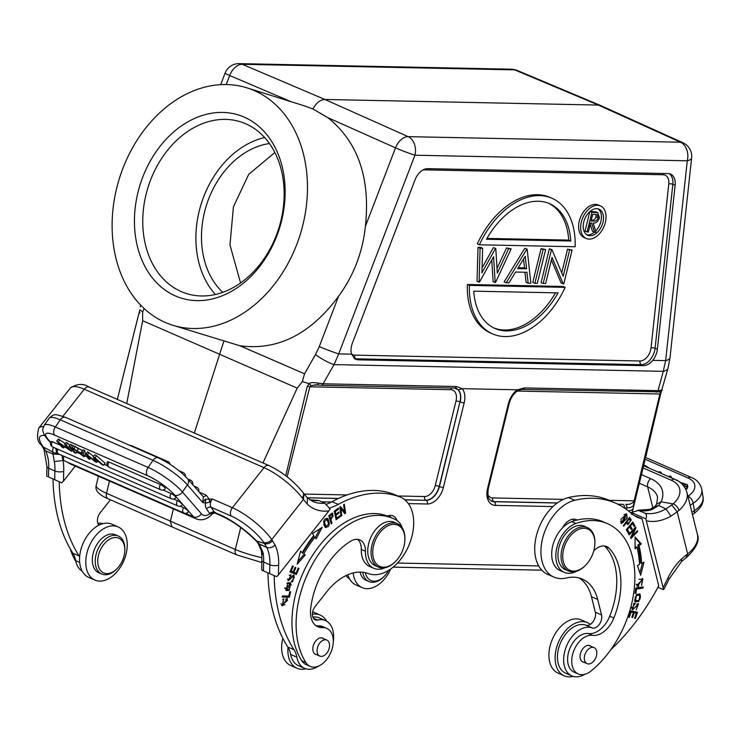 <?xml version="1.0" encoding="UTF-8"?>
<svg xmlns="http://www.w3.org/2000/svg" width="740" height="740" viewBox="0 0 740 740"><rect width="100%" height="100%" fill="white"/><g stroke="black" fill="none" stroke-linecap="round" stroke-linejoin="round"><path stroke-width="1.11" d="M70.198 548.793A87.052 56.268 113.6 0 0 75.859 561.494M576.59 571.243A26.649 17.224 -66.4 0 1 564.222 572.381A26.649 17.224 -66.4 0 1 556.554 562.206A26.649 17.224 -66.4 0 1 575.859 523.476A87.052 56.268 -66.4 0 1 607.457 523.643A87.052 56.268 -66.4 0 1 632.496 556.878A87.052 56.268 -66.4 0 1 590.899 671.078A20.729 13.394 -66.4 0 1 578.264 673.974A20.729 13.394 -66.4 0 1 572.307 666.055A20.729 13.394 -66.4 0 1 576.83 644.891A20.729 13.394 -66.4 0 1 592.546 635.327A23.689 15.309 113.6 0 0 613.867 617.983A67.507 43.642 113.6 0 0 619.056 567.33A67.507 43.642 113.6 0 0 609.224 548.331A17.769 11.489 113.6 0 0 606.698 546.546A17.769 11.489 113.6 0 0 593.739 551.032M590.881 646.242A8.88 5.744 113.6 0 0 589.974 645.687A8.88 5.744 113.6 0 0 582.704 648.888A8.88 5.744 113.6 0 0 580.317 658.582A8.88 5.744 113.6 0 0 582.87 661.976A8.88 5.744 113.6 0 0 583.888 662.254M585.322 565.554L584.841 566.035A23.689 15.309 -66.4 0 1 568.514 571.021L565.406 569.671A23.689 15.309 -66.4 0 1 558.589 560.624A23.689 15.309 -66.4 0 1 564.935 534.761A23.689 15.309 -66.4 0 1 584.35 526.242L587.449 527.601A23.689 15.309 -66.4 0 1 594.266 536.639A23.689 15.309 -66.4 0 1 594.904 542.966L594.886 543.641A22.505 14.55 113.6 0 0 594.276 537.638A22.505 14.55 113.6 0 0 574.407 531.94A22.505 14.55 113.6 0 0 563.344 561.706A22.505 14.55 113.6 0 0 585.322 565.554A22.505 14.55 113.6 0 0 594.886 543.641M578.264 673.974L574.12 672.16A20.729 13.394 -66.4 0 1 568.163 664.252A20.729 13.394 -66.4 0 1 572.686 643.079A20.729 13.394 -66.4 0 1 588.411 633.523A23.689 15.309 113.6 0 0 609.723 616.179A67.507 43.642 113.6 0 0 614.922 565.527A67.507 43.642 113.6 0 0 605.08 546.527A17.769 11.489 113.6 0 0 604.488 545.963M564.222 572.381L560.078 570.577A26.649 17.224 -66.4 0 1 552.419 560.402A26.649 17.224 -66.4 0 1 571.715 521.672A87.052 56.268 -66.4 0 1 603.322 521.839L607.457 523.643M568.514 571.021A23.689 15.309 -66.4 0 1 561.697 561.975A23.689 15.309 -66.4 0 1 568.043 536.121A23.689 15.309 -66.4 0 1 587.449 527.601M388.593 570.401A18.953 12.247 -66.4 0 1 384.014 576.506A18.953 12.247 -66.4 0 1 365.366 572.686M384.014 576.506L383.292 577.219A20.729 13.394 -66.4 0 1 369.001 581.585A20.729 13.394 -66.4 0 1 362.748 572.242M360.065 572.094A20.729 13.394 113.6 0 0 366.096 580.327L369.001 581.585M594.451 660.21A8.732 5.643 113.6 0 0 594.063 647.63A8.732 5.643 113.6 0 0 586.691 651.071A8.732 5.643 113.6 0 0 587.079 663.641A8.732 5.643 113.6 0 0 594.451 660.21M390.785 568.949A29.017 18.759 -66.4 0 1 379.454 583.916A29.017 18.759 -66.4 0 1 362.165 587.653A29.017 18.759 -66.4 0 1 353.193 572.945M362.165 587.653L355.949 584.942A29.017 18.759 -66.4 0 1 347.846 574.74M590.335 624.384A29.017 18.759 113.6 0 0 587.468 622.627A29.017 18.759 113.6 0 0 570.179 626.364A29.017 18.759 113.6 0 0 555.379 653.651A29.017 18.759 113.6 0 0 564.259 675.824A29.017 18.759 113.6 0 0 573.149 676.369M587.468 622.627L581.261 619.916A29.017 18.759 113.6 0 0 563.963 623.654A29.017 18.759 113.6 0 0 549.173 650.941A29.017 18.759 113.6 0 0 558.053 673.113L564.259 675.824M357.624 539.331A17.769 11.489 -66.4 0 1 361.277 549.459A26.649 17.224 113.6 0 0 369.667 566.498L373.811 568.302A26.649 17.224 113.6 0 0 384.994 567.746M402.32 528.027A26.649 17.224 113.6 0 0 395.993 519.887A87.052 56.268 113.6 0 0 393.144 518.49L389 516.677A87.052 56.268 113.6 0 0 319.486 545.62A87.052 56.268 113.6 0 0 301.864 660.913A20.729 13.394 113.6 0 0 306.036 664.566L310.171 666.37A20.729 13.394 113.6 0 0 326.729 659.479A20.729 13.394 113.6 0 0 326.747 628.38A20.729 13.394 113.6 0 0 322.621 627.649A23.689 15.309 -66.4 0 1 317.913 626.817A23.689 15.309 -66.4 0 1 310.652 608.789A67.507 43.642 -66.4 0 1 331.418 558.839A67.507 43.642 -66.4 0 1 350.723 541.162A17.769 11.489 -66.4 0 1 359.834 539.913A17.769 11.489 -66.4 0 1 365.421 551.272A26.649 17.224 113.6 0 0 373.811 568.302M326.747 628.38L322.612 626.567A20.729 13.394 113.6 0 0 318.487 625.837A23.689 15.309 -66.4 0 1 315.943 625.67M393.144 518.49A87.052 56.268 113.6 0 0 323.63 547.424A87.052 56.268 113.6 0 0 305.999 662.716A20.729 13.394 113.6 0 0 310.171 666.37M316.627 654.697A8.88 5.744 -66.4 0 1 315.619 654.41A8.88 5.744 -66.4 0 1 315.629 641.081A8.88 5.744 -66.4 0 1 322.723 638.13A8.88 5.744 -66.4 0 1 323.621 638.685M319.856 656.102A8.732 5.643 113.6 0 0 328.495 650.303A8.732 5.643 113.6 0 0 326.803 640.072A8.732 5.643 113.6 0 0 326.766 640.054A8.732 5.643 113.6 0 0 318.117 645.844A8.732 5.643 113.6 0 0 319.819 656.084A8.732 5.643 113.6 0 0 319.856 656.102M113.942 571.252A18.953 12.247 -66.4 0 1 97.995 564.5A18.953 12.247 -66.4 0 1 108.595 539.885A18.953 12.247 -66.4 0 1 124.81 550.495A18.953 12.247 -66.4 0 1 116.754 568.949A18.953 12.247 -66.4 0 1 113.942 571.252M116.754 568.949L116.032 569.661A20.729 13.394 -66.4 0 1 112.952 572.187A20.729 13.394 -66.4 0 1 101.741 574.027A20.729 13.394 -66.4 0 1 95.497 557.414A20.729 13.394 -66.4 0 1 107.106 537.869A20.729 13.394 -66.4 0 1 118.317 536.028A20.729 13.394 -66.4 0 1 124.838 549.478L124.81 550.495M118.317 536.028L115.412 534.77A20.729 13.394 113.6 0 0 104.201 536.611A20.729 13.394 113.6 0 0 92.602 556.147A20.729 13.394 113.6 0 0 98.836 572.76L101.741 574.027M326.664 621.202A29.017 18.759 113.6 0 0 325.822 619.833A29.017 18.759 113.6 0 0 320.207 615.07A29.017 18.759 113.6 0 0 312.363 614.283M287.999 647.306A29.017 18.759 113.6 0 0 291.394 663.484A29.017 18.759 113.6 0 0 296.999 668.257A29.017 18.759 113.6 0 0 305.888 668.812M320.207 615.07L314 612.359A29.017 18.759 113.6 0 0 312.641 611.86M282.846 638.324A29.017 18.759 113.6 0 0 285.178 660.774A29.017 18.759 113.6 0 0 290.792 665.547L296.999 668.257M94.905 580.086L88.689 577.376A29.017 18.759 -66.4 0 1 83.074 572.603A29.017 18.759 -66.4 0 1 85.646 538.322A29.017 18.759 -66.4 0 1 111.897 524.188L118.113 526.899A29.017 18.759 -66.4 0 1 123.728 531.672A29.017 18.759 -66.4 0 1 121.156 565.952A29.017 18.759 -66.4 0 1 94.905 580.086A29.017 18.759 -66.4 0 1 89.29 575.313A29.017 18.759 -66.4 0 1 91.862 541.033A29.017 18.759 -66.4 0 1 118.113 526.899M379.842 532.634A22.505 14.55 -66.4 0 1 402.162 528.85A22.505 14.55 -66.4 0 1 404.891 539.747A22.505 14.55 -66.4 0 1 397.787 558.922A22.505 14.55 -66.4 0 1 395.327 561.66A22.505 14.55 -66.4 0 1 375.467 562.705A22.505 14.55 -66.4 0 1 379.842 532.634M395.327 561.66L394.846 562.141A23.689 15.309 -66.4 0 1 378.51 567.127A23.689 15.309 -66.4 0 1 373.931 563.232A23.689 15.309 -66.4 0 1 378.538 531.579A23.689 15.309 -66.4 0 1 397.454 523.707A23.689 15.309 -66.4 0 1 402.042 527.601A23.689 15.309 -66.4 0 1 404.91 539.072L404.891 539.747M378.51 567.127L375.199 565.684A23.689 15.309 -66.4 0 1 375.226 530.136A23.689 15.309 -66.4 0 1 394.143 522.264L397.454 523.707M600.741 105.561L517.001 70.365A14.809 9.518 112.8 0 0 514.642 69.875A14.809 10.915 -88.8 0 0 514.078 69.662A14.809 10.915 -88.8 0 0 511.571 69.209L239.233 63.631A14.809 10.915 91.2 0 1 242.304 64.297A14.809 9.676 113.1 0 0 229.678 75.517L226.218 84.545M600.908 105.635L598.373 105.071L324.888 99.465L242.304 64.297L514.642 69.875L598.373 105.071L680.476 142.219A14.809 9.62 -65.7 0 1 683.029 142.792L600.926 105.644M173.401 508.916L170.348 521.349L171.976 526.862L108.151 498.779C98.781 494.875 94.803 490.407 96.209 485.375A35.529 6.975 13.8 0 0 106.495 493.266L235.32 549.469L240.713 527.5M274.882 152.523L248.732 174.316L233.424 206.839L229.974 244.986L240.565 282.948M222.777 292.318A82.908 63.104 107.4 0 1 208.615 199.06A82.908 63.104 107.4 0 1 269.471 143.542M264.652 137.547A90.012 68.515 -72.6 0 0 203.648 196.886A90.012 68.515 -72.6 0 0 215.396 294.483M276.409 235.135A90.012 68.515 107.4 0 1 186.508 293.558A90.012 68.515 107.4 0 1 150.507 180.218A90.012 68.515 107.4 0 1 240.407 121.795A90.012 68.515 107.4 0 1 276.409 235.135M142.7 177.258A95.932 73.02 -72.6 0 0 175.472 295.963A95.932 73.02 -72.6 0 0 276.88 235.792A95.932 73.02 -72.6 0 0 244.117 117.087A95.932 73.02 -72.6 0 0 142.7 177.258M165.297 322.464A124.357 94.655 107.4 0 1 121.073 173.354A124.357 94.655 107.4 0 1 247.031 87.875A124.357 94.655 107.4 0 1 254.282 90.585A124.357 94.655 107.4 0 1 298.507 239.695A124.357 94.655 107.4 0 1 172.559 325.184A124.357 94.655 107.4 0 1 165.297 322.464M305.666 106.273L312.983 109.011L327.82 117.642C358.031 141.895 370.555 178.127 365.403 226.329C362.656 252.238 353.702 275.558 338.568 296.278C310.291 334.406 277.343 350.889 239.732 345.71L172.559 325.184M312.983 109.011C316.174 102.906 320.143 99.733 324.888 99.465L408.138 136.641L680.476 142.219A14.809 10.915 -88.8 0 1 687.275 160.793L665.639 360.611L663.262 371.341A14.809 6.697 15.2 0 0 668.072 368.021L670.005 357.688A14.809 4.921 -173.8 0 1 665.639 360.611L652.782 360.343A14.809 9.574 113.6 0 0 656.907 351.87A14.809 9.574 113.6 0 0 657.379 349.197L675.139 185.204A14.809 9.574 113.6 0 0 670.19 173.956A14.809 9.574 113.6 0 0 668.127 173.585L427.646 168.655A14.809 9.574 113.6 0 0 415.02 179.876L352.453 342.944A14.809 9.574 113.6 0 0 351.611 345.617A14.809 9.574 113.6 0 0 351.546 354.173L355.135 359.122L357.947 359.816L643.245 365.662C646.64 365.634 649.822 363.858 652.782 360.343M239.732 345.71L304.547 373.793L315.49 354.562A14.809 2.59 29.6 0 0 334.036 364.598L338.698 353.905A14.809 0.786 -159 0 1 319.273 346.561L338.568 296.278M408.341 503.598L427.406 503.986A17.612 11.387 113.6 0 0 443.389 487.475L464.156 402.893A17.612 11.387 113.6 0 0 462.176 388.667L456.571 386.521A2.96 2.183 91.2 0 1 454.638 388.047L321.16 385.309A2.96 2.183 -88.8 0 0 323.112 383.792L318.811 383.237C313.371 382.275 310.162 382.432 309.19 383.718L302.346 381.562L304.547 373.793L239.991 345.765M318.811 383.237L317.09 384.948L310.939 385.494L309.19 383.718L307.267 386.308L309.829 386.807L450.864 389.703A11.683 7.557 -66.4 0 1 456.016 400.978L435.24 485.588A11.683 7.557 -66.4 0 1 424.621 496.54L397.759 495.985M321.16 385.309L317.09 384.948M310.939 385.494L309.829 386.807L287.157 476.819M285.714 475.709L307.267 386.308M302.346 381.562L297.203 388.13L262.959 462.944M462.176 388.667L517.279 389.795A17.612 11.387 113.6 0 0 508.371 403.781L487.577 488.409A17.612 11.387 113.6 0 0 495.365 505.383L552.974 506.567M628.306 510.813A35.529 6.975 13.8 0 0 633.144 508.621A35.529 6.975 13.8 0 0 633.153 508.574M624.32 508.029L627.381 507.991C634.791 507.002 632.663 505.466 634.929 500.693L634.152 500.832L659.886 393.985L660.644 393.55M660.57 393.874L634.929 500.693M519.258 390.119A2.96 2.183 91.2 0 0 518.86 391.09L659.886 393.985L661.523 390.933C662.624 389.656 662.466 389.425 661.061 390.248L659.201 391.867M645.733 457.006L660.7 393.736L668.072 368.021M660.08 392.653L659.47 391.886M661.061 390.248L658.027 390.655A2.96 2.183 91.2 0 1 656.093 392.172M517.14 391.146C516.501 391.044 523.069 388.796 522.616 389.444A2.96 2.183 -88.8 0 0 524.567 387.917L517.279 389.795M517.612 389.989L517.158 391.136M627.381 507.991L625.855 504.31C629.768 504.717 632.534 503.561 634.152 500.832L609.103 500.314M617.734 504.144L623.071 504.356A2.96 2.183 91.2 0 1 624.357 507.945M464.165 402.875A2.96 0.583 -166.2 0 1 460.206 401.977A14.661 9.472 113.6 0 0 458.338 389.915L461.695 388.842M458.338 389.915L454.619 388.047M492.674 333.925L490.602 333.019A74.028 47.85 -66.4 0 1 467.329 284.493L563.094 286.454L565.166 287.361L469.401 285.4A74.028 47.85 113.6 0 0 492.674 333.925A74.028 47.85 113.6 0 0 565.166 287.361M561.734 272.81L567.552 249.139L572.085 250.092L563.769 283.929L561.142 283.013L551.411 259.953M551.985 249.685L549.395 248.77L541.088 282.606L543.16 283.503L551.466 249.676L551.985 249.685L563.186 276.251L569.624 250.046L572.085 250.092M545.62 249.556L541.088 248.603L532.782 282.43L534.844 283.337L543.16 249.5L545.62 249.556L537.314 283.392L534.844 283.337M528.138 283.198L526.954 272.274L515.558 272.043L508.954 282.81L506.234 282.754L504.162 281.848L524.78 248.27L527.158 249.177L530.848 283.254L528.138 283.198L526.066 282.301L524.975 272.237M497.021 268.389L506.558 247.891L511.155 248.844L495.495 282.532L493.108 281.625L491.786 260.027M495.8 248.529L493.404 247.623L495.8 248.529L497.308 273.125L508.63 248.797L511.155 248.844M482.064 267.945L493.404 247.623M482.637 248.261L480.575 247.364L478.012 247.308L480.084 248.214L482.637 248.261L481.925 272.82L495.476 248.529M495.18 282.523L493.599 256.771L479.409 282.199L477.023 281.293L478.012 247.308M477.309 243.895A74.028 47.85 -66.4 0 1 549.802 197.33L551.874 198.228A74.028 47.85 113.6 0 0 479.372 244.792L477.309 243.895M586.246 238.483L584.174 237.577A17.769 11.489 -66.4 0 1 579.281 221.047A17.769 11.489 -66.4 0 1 598.383 205.008L600.455 205.914A17.769 11.489 113.6 0 0 581.353 221.954A17.769 11.489 113.6 0 0 586.246 238.483A17.769 11.489 113.6 0 0 605.348 222.444A17.769 11.489 113.6 0 0 600.455 205.914M467.329 284.493L469.401 285.4M558.062 292.883A68.099 44.021 -66.4 0 1 495.041 328.495A68.099 44.021 -66.4 0 1 473.739 291.153L558.062 292.883M494.015 328.024A68.099 44.021 113.6 0 0 555.509 292.827M563.205 283.92L552.04 257.428L545.62 283.559L543.16 283.503M549.395 248.77L551.466 249.676M567.552 249.139L569.624 250.046M541.088 248.603L543.16 249.5M524.78 248.27L527.158 249.177M506.234 282.754L526.852 249.167M525.224 256.299L517.676 268.601L526.584 268.777L525.224 256.299M526.584 268.777L524.512 267.88L523.55 259.028M524.512 267.88L518.204 267.75M479.095 282.199L480.084 248.214M506.558 247.891L508.63 248.797M479.372 244.792L575.137 246.762A74.028 47.85 113.6 0 0 551.874 198.228M486.485 239.27A68.099 44.021 -66.4 0 1 549.505 203.657A68.099 44.021 -66.4 0 1 570.799 241L486.485 239.27M486.966 238.419L568.727 240.102L570.799 241M568.727 240.102A68.099 44.021 113.6 0 0 548.46 203.222M583.749 222A14.208 9.185 -66.4 0 1 599.03 209.17A14.208 9.185 -66.4 0 1 602.952 222.388A14.208 9.185 -66.4 0 1 587.671 235.218A14.208 9.185 -66.4 0 1 583.749 222M595.682 231.037A14.208 9.185 113.6 0 0 600.88 221.491A14.208 9.185 113.6 0 0 597.957 208.819M586.672 234.673A14.208 9.185 113.6 0 0 594.442 232.184M589.817 211.621L585.016 231.158L588.346 232.092L590.585 222.981L591.602 222.999L594.507 232.212L592.435 231.315L590.243 224.359M590.039 211.427L596.052 211.936M589.984 211.474L591.935 212.325L587.088 232.064M595.774 211.816L597.846 212.722L591.935 212.325M594.507 232.212L596.061 232.249L593.156 223.036C595.987 223.351 598.077 221.602 599.437 217.782L597.846 212.722M595.321 214.434L592.694 214.378L591.075 220.964L593.637 221.038C595.589 221.436 597.106 220.344 598.179 217.754L597.226 214.72L595.321 214.434M591.279 220.122L591.565 220.131C593.517 220.529 595.034 219.438 596.107 216.848L595.876 214.452M596.107 216.848L598.179 217.754M223.942 340.872L194.333 433.011M126.744 403.522L142.635 320.697L142.663 311.901L139.86 309.838L122.1 380.305M140.036 312.733L139.305 313.039M140.6 305.065L140.202 306.85M144.152 308.552L142.663 311.901M687.765 486.929L686.979 488.918L685.49 488.585M684.722 486.115L683.594 485.718M687.118 556.905L685.804 557.923A6.216 3.052 -127.9 0 0 686.341 554.917L687.645 553.89A35.825 20.914 -14 0 0 697.367 534.317C699.92 540.348 696.507 547.877 687.118 556.905A6.216 3.052 -127.9 0 0 687.645 553.89L677.211 511.877L679.015 510.406A6.216 3.349 -131.4 0 0 673.132 503.866L661.051 501.849L656.602 504.19M686.341 554.917L681.614 558.922L681.522 561.558L669.117 579.004L667.859 578.208A177.656 114.839 -66.4 0 1 663.086 587.68L645.826 518.823C647.028 516.03 646.668 514.143 644.734 513.162A53.002 34.262 113.6 0 0 665.972 508.889L658.72 505.559L652.023 509.573A53.002 34.262 -66.4 0 1 638.518 510.452L631.257 512.469L631.553 514.282M637.788 510.221L649.812 509.398A6.216 4.144 72.8 0 1 652.023 509.573M638.518 510.452L644.734 513.162M671.716 504.985L665.963 508.898L670.967 516.085L677.211 511.877L671.716 504.985L673.132 503.866A29.609 17.288 166 0 0 671.291 480.232L643.069 467.921M669.117 579.004L664.196 588.772L663.318 589.641L663.086 587.68M663.318 589.641L657.934 587.292M631.257 512.469L645.826 518.823M610.796 649.711A177.656 114.839 -66.4 0 0 658.739 585.784L642.107 518.888L635.901 516.178A59.218 38.277 113.6 0 1 634.781 515.891M649.812 509.398L654.909 506.447L658.72 505.559L661.051 501.849A41.449 24.198 -14 0 0 650.691 478.66L641.441 474.618M659.516 471.722L658.295 472.148L659.627 471.685L661.199 472.37L660.654 473.175L661.153 472.435L661.375 473.489L661.199 472.37M671.134 476.523L669.7 477.124L671.032 476.569L671.365 477.846L671.134 476.523L669.904 475.987L668.47 476.588L669.802 476.033M677.359 480.602L671.374 477.846M648.675 467.736L643.837 464.794M680.051 482.341L687.386 484.608L686.581 486.55L684.704 486.134L685.296 484.746L681.179 483.248M686.581 486.55L686.979 488.918M684.962 487.651L684.704 486.134M584.813 674.316A26.057 16.844 -66.4 0 1 571.863 675.907L565.656 673.197A26.057 16.844 -66.4 0 1 557.683 653.281A26.057 16.844 -66.4 0 1 570.975 628.778A26.057 16.844 -66.4 0 1 585.867 625.18A8.88 5.744 113.6 0 0 593.036 621.766A8.88 5.744 113.6 0 0 595.312 612.202L591.463 596.736L597.679 599.446A53.298 34.456 113.6 0 0 582.352 579.096A53.298 34.456 113.6 0 0 566.396 577.986A41.449 26.797 -66.4 0 1 553.982 577.126A41.449 26.797 -66.4 0 1 541.301 545.454A41.449 26.797 -66.4 0 1 562.446 506.474A41.449 26.797 -66.4 0 1 574.73 500.277A136.206 88.042 -66.4 0 1 615.504 503.108A136.206 88.042 -66.4 0 1 631.035 513.107A59.218 38.277 113.6 0 0 637.797 517.454A59.218 38.277 113.6 0 0 642.107 518.888M597.679 599.446L601.518 614.912L595.312 612.202M571.863 675.907A26.057 16.844 -66.4 0 1 570.993 638A26.057 16.844 -66.4 0 1 577.182 631.488A26.057 16.844 -66.4 0 1 592.074 627.89A8.88 5.744 113.6 0 0 599.243 624.468A8.88 5.744 113.6 0 0 601.518 614.912M623.33 525.567L623.774 526.177L626.308 522.865L627.909 524.716L631.285 519.961L629.574 517.427L623.33 525.567M627.215 518.176L626.632 513.93L620.98 519.267L621.545 523.55L627.215 518.176L626.549 517.889M635.706 527.065L635.984 527.953L632.025 536.334L636.03 527.842L635.706 527.065L628.87 534.188L629.157 534.928L634.55 529.313L633.847 529.008M630.859 538.591L630.591 537.702L634.55 529.313L630.535 537.813L630.859 538.591L637.695 531.468L637.408 530.728L632.025 536.334L631.368 536.047M637.501 565.508L640.664 575.258L644.031 562.206L641.645 563.408A102.749 66.415 113.6 0 0 639.055 545.676L641.349 543.891L635.068 537.009L635.049 548.784L637.02 547.249A99.78 64.5 -66.4 0 1 639.536 564.481L637.501 565.508M629.721 525.668L632.136 528.896L631.248 529.59L629.657 526.871L631.312 529.692L632.071 528.795L630.424 525.974L632.432 523.624L634.189 526.639L634.966 525.733L632.811 522.052L626.262 529.711L628.491 533.512L629.259 532.606L627.428 529.479L629.657 526.871L628.954 526.566M577.172 520.054A14.809 9.574 113.6 0 0 576.432 519.674A14.809 9.574 113.6 0 0 567.617 521.58A14.809 9.574 113.6 0 0 562.483 527.87M638.861 601.472L640.109 594.081L636.567 594.396L635.29 601.787L638.861 601.472L637.926 600.751M635.854 588.041L635.013 593.378L635.891 593.249L636.548 589.04L643.125 588.06L643.301 586.922L635.854 588.041M635.253 603.017L633.847 603.368L632.617 609.705L638.102 604.765L636.215 609.843L638.555 603.72L634.578 607.808L633.061 608.659L632.524 607.642L635.253 603.017M630.702 610.796L628.538 617.141L629.342 617.317L631.118 612.091L633.44 612.6L631.84 617.299L632.635 617.475L634.236 612.766L636.326 613.22L634.615 618.252L635.42 618.418L637.51 612.276L630.702 610.796M638.768 585.294L637.418 584.785L642.329 579.818L641.524 585.543L642.783 578.708L637.399 586.274L638.407 586.478L638.768 585.294L636.206 584.249M591.463 596.736A53.298 34.456 113.6 0 0 579.143 577.977M553.982 577.126L547.776 574.425A41.449 26.797 -66.4 0 1 535.085 542.744A41.449 26.797 -66.4 0 1 556.23 503.764A41.449 26.797 -66.4 0 1 568.514 497.567A136.206 88.042 -66.4 0 1 609.288 500.397L615.504 503.108M573.926 520.942A14.809 9.574 113.6 0 0 572.945 519.193M345.996 575.591A26.057 16.844 113.6 0 0 349.502 578.8M625.624 522.57L626.308 522.865M631.285 519.961L629.13 517.991M627.298 524.207L628.39 523.541L627.048 521.913L629.278 518.999L630.489 520.831L628.399 523.541L626.16 521.876M630.166 520.238L630.036 519.415M628.593 518.703L629.278 518.999M627.048 521.913L626.364 521.607M626.419 515.234L625.938 513.81M620.999 523.125L622.442 522.542M622.053 522.459L624.995 515.105L626.123 515.021L623.246 522.32L620.527 521.728M624.486 514.402L626.123 515.021M637.695 531.468L636.992 531.163M635.928 527.796L635.281 527.509M642.44 563.01L639.897 572.88M639.055 545.676L637.806 545.13A102.749 66.415 -66.4 0 1 640.405 562.872L641.645 563.408M641.349 543.891L640.109 543.345L637.806 545.13M635.068 537.823L640.109 543.345M637.02 547.249L635.771 546.712L635.049 547.267M629.259 532.606L628.02 532.069L626.484 529.452M627.428 529.479L626.725 529.174M632.071 528.795L630.619 528.508M629.481 525.946L630.832 528.249L629.481 525.946M632.432 523.624L631.729 523.319M634.966 525.733L633.727 525.187L632.265 522.69M640.331 595.7L639.425 593.878M634.726 601.444L637.621 600.936M636.28 594.553L638.472 594.683L640.387 595.783C640.572 599.937 638.796 601.389 635.059 600.131C634.92 595.885 636.696 594.442 640.387 595.783M634.504 600.131L635.743 600.667L634.504 600.131M635.891 593.249L635.087 592.897M636.548 589.04L635.752 588.688M643.125 588.06L641.941 587.125M635.79 588.42L641.885 587.514M638.102 604.765L636.705 604.182M633.32 608.724L632.071 609.288M638.195 604.821L637.852 603.618M633.061 608.659L631.646 608.012M635.031 604.09L633.829 603.387M629.342 617.317L628.593 616.984M631.118 612.091L630.369 611.767M633.44 612.6L630.406 611.666M632.635 617.475L631.886 617.151M634.236 612.766L636.326 613.22M635.42 618.418L634.67 618.094M635.836 613.007L636.178 611.98M636.178 584.239L637.529 584.757M641.09 579.281L638.935 579.337M638.407 586.478L636.853 585.913M642.08 578.523L642.792 580.151M637.464 584.952L637.168 585.941M206.497 508.861L209.809 513.717A3.552 2.516 145.7 0 1 214.406 512.126L211.094 507.27L231.176 516.039A6.216 4.024 -66.4 0 1 232.388 507.723L212.306 498.964L209.503 502.146L209.392 499.296L205.406 499.149L205.396 503.015A9.768 6.318 -66.4 0 0 206.497 508.861A3.552 2.516 145.7 0 1 211.094 507.27A6.216 4.024 -66.4 0 1 212.306 498.964L209.392 499.296L206.127 495.152L199.227 492.137M205.147 499.491L202.649 502.451L187.387 484.885L182.447 491.998L201.41 513.81A11.248 7.271 113.6 0 0 209.809 513.717L212.482 513.486M65.555 417.36C54.603 413.965 54.705 413.382 49.145 418.22A29.905 6.706 -145.2 0 1 60.282 419.848A6.216 4.024 113.6 0 1 60.597 419.432A6.216 4.024 113.6 0 1 65.555 417.36L158.323 457.838A6.216 4.024 -66.4 0 0 153.356 459.901A6.216 4.024 -66.4 0 0 153.051 460.326L60.282 419.848L55.343 426.962L148.102 467.43L153.051 460.326A29.905 6.706 -145.2 0 1 171.791 471.315A29.905 6.706 -145.2 0 1 187.387 484.885A6.216 4.533 -41 0 0 187.729 478.91L203.38 496.919L202.649 502.451L205.683 503.154L209.503 502.146M209.994 513.893L214.628 512.459L220.224 514.901A41.449 11.896 -141.7 0 1 256.706 541.023A6.216 2.424 135.5 0 1 255.957 540.699L258.057 543.271M205.406 499.149L205.683 503.154M303.067 492.59A6.216 4.079 143.3 0 1 302.188 497.872L303.363 499.482L271.728 539.59A6.216 4.394 145.7 0 1 263.69 542.365A29.609 8.492 38.3 0 0 231.176 516.039M44.724 435.518A29.609 8.492 38.3 0 0 42.541 445.887L45.612 450.901A41.153 26.603 -66.4 0 1 48.72 468.3A6.216 2.442 -177.7 0 1 46.944 466.487L43.965 449.393L45.612 450.901L52.984 454.046L52.827 452.075L43.299 446.997A6.216 4.394 145.7 0 1 41.856 445.832L44.002 449.457M57.23 452.991A6.216 5.633 168.3 0 1 52.827 452.075A41.449 11.896 -141.7 0 1 53.678 447.432M54.751 479.649A183.871 118.863 -66.4 0 1 54.927 471.01A6.216 2.442 2.3 0 0 63.714 471.343A177.656 114.839 113.6 0 0 63.548 481.028L61.698 482.887L48.535 476.939A183.871 118.863 113.6 0 1 48.72 468.3L54.927 471.01A41.153 26.603 113.6 0 0 54.325 461.584L52.984 454.046L59.598 454.379M62.882 459.411L63.02 460.493L63.372 460.058M54.325 461.584L63.02 460.493A47.379 30.627 -66.4 0 1 63.714 471.343M63.548 481.028L75.304 466.117M48.535 476.939L61.698 482.887M46.944 466.487L46.768 476.255L47.351 476.634M276.64 576.654L262.293 570.401L276.64 576.654L278.481 574.795A177.656 114.839 -66.4 0 1 278.656 565.12A6.216 2.442 -177.7 0 1 269.869 564.777A41.153 26.603 113.6 0 0 266.77 547.406L258.112 543.364M307.313 504.153L307.368 497.863L304.029 493.904L303.363 499.482L307.313 504.153A59.218 38.277 113.6 0 0 328.856 510.933L330.105 509.065L324.86 503.219L318.653 500.508A53.002 34.262 -66.4 0 1 309.968 499.907M328.856 510.933L278.481 574.795M338.328 498.52L307.276 497.77L338.541 498.418M309.838 499.824L318.653 500.508M261.22 550.43L263.052 552.641L261.831 555.351L261.877 560.254A6.216 2.442 2.3 0 0 263.653 562.067A41.153 26.603 113.6 0 0 263.052 552.641L259.333 544.122L266.77 547.406L263.69 542.365M261.877 560.254L261.701 570.031L262.293 570.401M261.831 555.351L261.285 550.754L258.131 543.391M259.268 544.02L256.706 541.023L264.448 543.475A6.216 4.394 145.7 0 0 272.486 540.699L275.058 545.047C272.394 547.535 269.637 548.322 266.77 547.406M215.405 512.478L214.406 512.126M45.612 450.901L46.796 451.409M67.701 443.103L66.184 442.446L64.695 444.574L66.212 445.24L71.53 451.354L72.298 450.253L71.475 451.298L66.165 445.175L67.747 443.168L69.699 445.415L67.701 443.103L66.212 445.24M65.342 443.63L58.275 438.996L56.795 441.132L62.114 447.247L63.631 447.904L64.454 446.71L63.575 447.848L59.413 443.066L63.631 447.904M84.776 450.568L83.093 449.828L81.613 451.955L83.287 452.677L84.018 456.793L85.498 454.684L84.776 450.568L83.287 452.677M82.482 450.706L73.612 445.693L72.076 447.783L84.018 456.793M72.048 445.008L70.467 444.315L68.987 446.451L70.568 447.136L75.887 453.25L76.951 451.724L75.832 453.195L70.522 447.08L72.104 445.064L73.177 446.294L72.048 445.008L70.568 447.136M52.762 447.034A3.848 3.848 0 0 1 50.977 441.558A3.839 0.86 34.8 0 1 52.42 441.762A3.848 2.488 113.6 0 0 52.762 447.034L171.319 498.751A3.848 3.848 0 0 0 175.833 497.659A3.839 0.86 -145.2 0 0 175.861 497.382A3.839 0.86 34.8 0 0 175.371 496.632A3.839 0.86 34.8 0 0 170.968 493.478L163.05 490.019M52.42 441.762L60.347 445.221M64.297 446.942L65.508 447.469M76.553 452.288L78.93 453.324M84.684 455.84L87.477 457.052M90.409 458.338L91.973 459.013M97.43 461.399L99.225 462.176M104.192 464.35L107.494 465.793M183.557 507.705A3.839 0.86 34.8 0 1 187.96 510.85A3.839 0.86 34.8 0 1 188.45 511.608A3.839 0.86 -145.2 0 1 188.422 511.886A3.848 3.848 0 0 1 183.909 512.977A3.848 2.488 -66.4 0 1 183.159 512.339A3.848 2.488 -66.4 0 1 183.557 507.705L180.088 506.188M57.84 449.245A3.848 2.488 113.6 0 0 57.776 453.278A3.848 2.488 113.6 0 0 58.516 453.907L177.794 505.938A3.848 3.848 0 0 0 182.308 504.856A3.839 0.86 -145.2 0 0 182.336 504.578A3.839 0.86 34.8 0 0 181.846 503.82A3.839 0.86 34.8 0 0 177.443 500.666L173.613 499.001M160.746 489.778A3.848 3.848 0 0 0 165.27 488.687A3.839 0.86 -145.2 0 0 165.297 488.409A3.839 0.86 34.8 0 0 164.807 487.66A3.839 0.86 34.8 0 0 160.404 484.506L108.891 462.028A3.848 2.488 113.6 0 0 108.493 466.672A3.848 2.488 113.6 0 0 109.243 467.301L160.746 489.778A3.848 2.488 -66.4 0 1 160.006 489.14A3.848 2.488 -66.4 0 1 160.404 484.506M109.243 467.301A3.848 3.848 0 0 1 107.457 461.834A3.839 0.86 34.8 0 1 108.891 462.028M93.619 456.395L87.598 451.789L86.108 453.916L94.896 460.946L93.194 457.006L94.683 454.878L96.515 455.683L95.034 457.81L103.526 465.312L101.898 464.6L95.645 458.93M103.526 465.312L105.006 463.175L96.515 455.683M56.795 441.132L68.839 449.346L64.695 444.574M59.413 443.066L71.53 451.354M58.395 441.817L59.922 439.717M65.434 443.51L64.648 444.518L68.839 449.346M75.388 446.461L73.908 448.597L72.076 447.783M81.881 453.222L81.613 451.955M73.908 448.597L76.914 451.058L78.394 448.921M81.807 453.195L76.914 451.058M80.688 454.166L77.968 451.927L82.02 453.694L82.64 455.803L80.688 454.166L81.252 453.361M75.887 453.25L74.305 452.565L68.987 446.451M93.194 457.006L95.034 457.81M97.791 460.881L96.764 462.361L94.896 458.273M96.764 462.361L94.859 461.529L88.421 455.868M86.858 452.852L86.099 453.879L88.153 458.606L89.743 459.3L88.199 456.182M89.124 452.454L87.635 454.582M89.743 459.3L90.706 457.912M57.535 440.06L56.74 441.068L62.058 447.182M81.761 452.593L81.9 453.204M82.353 450.891L81.696 451.835M77.654 449.985L76.747 451.104L73.926 448.412L75.462 446.525M76.886 447.691L78.301 449.05M82.149 454.305L82.27 454.887M69.727 445.378L68.931 446.387L74.25 452.501M86.099 453.879L88.134 458.569M94.96 457.746L96.589 455.748L105.08 463.24L103.452 465.247L94.96 457.746M103.008 523.633A26.057 16.844 113.6 0 0 97.856 523.3M53.021 479.104A177.656 114.839 113.6 0 0 72.871 553.243A29.609 19.138 -66.4 0 1 75.693 560.67A26.057 16.844 113.6 0 0 78.422 567.58A26.057 16.844 113.6 0 0 82.242 571.243M59.228 481.814A177.656 114.839 113.6 0 0 79.088 555.943A29.609 19.138 -66.4 0 1 79.652 556.896M98.957 525.15A8.88 5.744 -66.4 0 1 100.233 512.718L110.427 499.787M326.488 504.245A59.218 38.277 113.6 0 0 332.057 501.683A136.206 88.042 -66.4 0 1 393.615 494.2A41.449 26.797 -66.4 0 1 394.439 494.533L400.645 497.243A41.449 26.797 -66.4 0 1 408.665 504.06A41.449 26.797 -66.4 0 1 405.344 552.447A41.449 26.797 -66.4 0 1 368.317 573.565A53.298 34.456 113.6 0 0 326.812 591.713L315.166 606.486A8.88 5.744 113.6 0 0 315.157 619.815A8.88 5.744 113.6 0 0 317.775 620.009A26.057 16.844 -66.4 0 1 325.443 620.582A26.057 16.844 -66.4 0 1 330.484 624.865A26.057 16.844 -66.4 0 1 333.278 641.552M312.798 617.067A26.057 16.844 -66.4 0 1 319.236 617.872L325.443 620.582M318.755 665.991A26.057 16.844 -66.4 0 1 304.603 668.34L298.396 665.63A26.057 16.844 -66.4 0 1 293.354 661.347A26.057 16.844 -66.4 0 1 290.626 654.438A29.609 19.138 113.6 0 0 287.814 647.01A177.656 114.839 -66.4 0 1 267.954 572.871M390.618 517.389A14.809 9.574 113.6 0 0 389.693 515.641A14.809 9.574 113.6 0 0 389.555 515.438M329.568 508.001A59.218 38.277 113.6 0 0 338.272 504.393A136.206 88.042 -66.4 0 1 399.822 496.91A41.449 26.797 -66.4 0 1 400.645 497.243M304.603 668.34A26.057 16.844 -66.4 0 1 299.571 664.058A26.057 16.844 -66.4 0 1 296.842 657.148A29.609 19.138 113.6 0 0 294.021 649.72A177.656 114.839 -66.4 0 1 274.17 575.581M286.297 599.52L287.546 600.27L282.661 604.728L283.707 598.808L282.227 605.866L287.333 598.54L286.759 598.355L286.297 599.52L287.546 600.27M328.014 520.553L326.71 518.259L327.95 518.796C323.611 518.444 322.64 521.228 325.026 527.148C329.318 527.5 330.29 524.716 327.95 518.796L327.348 518.398M326.562 526.593L325.045 527.158L325.646 527.555M329.911 519.415L330.965 519.869L331.909 523.069L331.243 523.911L328.8 515.66L331.206 523.791L331.946 523.18L330.965 519.869L332.778 513.153L328.8 515.66M297.166 564.232L305.222 555L303.761 553.807A99.78 64.5 -66.4 0 1 315.009 537.203L316.156 538.877L322.15 527.37L312.493 533.531L313.825 535.482A102.749 66.415 113.6 0 0 302.244 552.577L300.532 551.189L297.166 564.232M396.973 520.488A14.809 9.574 113.6 0 0 395.909 518.351A14.809 9.574 113.6 0 0 393.042 515.919A14.809 9.574 113.6 0 0 387.353 516.011M296.351 574.536L299.006 568.338L298.248 568.033L296.074 573.13L293.91 572.224L295.871 567.635L295.121 567.321L293.16 571.918L291.209 571.104L293.308 566.202L292.559 565.896L289.988 571.9L296.351 574.536L295.112 574L295.575 572.917M336.117 519.721L340.335 516.613L340.113 515.604L336.644 518.166L336.006 515.244L339.133 512.94L338.92 511.941L335.793 514.245L335.22 511.618L338.559 509.157L338.337 508.149L334.258 511.155L336.117 519.721M341.075 516.104L341.806 515.641L340.798 508.593L344.822 513.736L345.608 513.236L344.322 504.273L343.591 504.736L344.6 511.775L340.576 506.641L339.799 507.141L341.075 516.104M287.703 582.815L286.297 590.492L289.248 590.502L290.672 582.824L287.703 582.815M289.34 597.171L290.635 591.797L289.784 591.787L288.767 596.024L282.393 595.959L282.125 597.097L289.34 597.171L288.101 596.625L288.249 596.015M291.292 581.816L292.661 581.677L294.187 575.211L288.841 579.596L290.996 574.61L288.415 580.659L292.383 576.987L293.78 576.284L294.317 577.487L291.292 581.816M283.735 599.899L282.643 599.428M280.876 603.803L282.661 604.728M286.732 598.42L287.416 600.085M284.974 604.774L281.672 605.514M325.979 526.482L324.296 521.876L326.969 519.471L328.708 524.003L325.979 526.482L323.75 524.91M325.202 518.823L326.969 519.471M330.891 522.718L331.853 523.143M329.855 519.221L330.382 518.786M332.593 514.457L332.103 513.125M331.076 513.745L331.936 514.318C333.759 515.133 333.342 516.668 330.678 518.916L329.818 516.002L331.936 514.318L330.919 513.875M328.875 515.595L329.818 516.002M330.678 518.916L329.624 518.453M303.761 553.807L305.222 555M303.983 554.454L297.887 561.447M302.521 553.27A99.78 64.5 113.6 0 1 313.769 536.666L315.009 537.203M319.865 528.832L315.286 537.61M302.244 552.577L300.431 551.568M293.91 572.224L293.17 571.909M291.209 571.104L290.469 570.78M289.997 571.872L295.112 574M339.336 516.178L340.335 516.613M335.849 518.472L336.404 518.055M336.644 518.166L335.692 517.741M336.006 515.244L335.054 514.827M339.133 512.94L338.143 512.505M334.989 514.541L335.544 514.134M335.793 514.245L334.832 513.819M335.22 511.618L334.267 511.192M338.559 509.157L337.56 508.722M340.964 515.271L341.806 515.641M340.798 508.593L339.956 508.223M345.608 513.236L344.359 512.7L344.202 511.599M344.6 511.775L343.36 511.229L340.03 506.993M285.723 590.159L288.748 589.567M291.079 584.609L290.006 582.611M286.685 589.327L285.723 588.429L290.256 583.962L291.209 584.822L286.685 589.327L284.669 588.207M286.917 583.231L290.256 583.962M282.255 596.57L288.101 596.625M290.672 575.702L289.164 575.146M287.499 579.004L288.841 579.596M293.502 575.091L293.956 576.386M292.069 580.743L291.495 581.104M287.869 580.225L288.998 579.642M292.282 575.674L293.78 576.284M605.08 546.527L609.224 548.331M613.867 617.983L609.723 616.179M575.859 523.476L571.715 521.672M588.411 633.523L592.546 635.327M361.277 549.459L365.421 551.272M301.864 660.913L305.999 662.716M322.621 627.649L318.487 625.837M291.329 101.778L229.678 75.517A14.809 0.786 -159 0 1 225.108 73.121L220.687 84.656M109.502 481.037L106.495 493.266A5.92 3.866 113.7 0 0 108.151 498.779M171.995 526.871L236.929 554.963A5.92 3.792 -66.6 0 1 235.32 549.469A35.529 6.975 13.8 0 0 261.951 557.683M397.519 563.029L538.711 565.924M365.403 226.329L395.512 147.861A14.809 9.463 -65.9 0 1 408.138 136.641A14.809 10.915 91.2 0 1 414.937 155.215A14.809 0.786 -159 0 1 395.512 147.861L327.82 117.642M351.546 354.173L338.698 353.905L414.937 155.215L687.275 160.793A14.809 4.921 -173.8 0 0 691.641 157.87A14.809 14.809 0 0 0 683.029 142.792M315.49 354.562L319.273 346.561M456.571 386.521L323.112 383.792L334.036 364.598L663.262 371.341L658.027 390.655L524.567 387.917M451.927 387.991A2.96 2.183 -88.8 0 0 450.854 389.703M347.115 494.949L304.149 494.07M404.771 499.777L426.101 500.314A14.661 9.472 113.6 0 0 439.43 486.559L459.975 401.885A14.643 9.463 113.6 0 0 455.858 388.223M424.612 496.54A2.96 2.183 -88.8 0 0 425.889 500.203A14.643 9.463 113.6 0 0 439.199 486.467L459.975 401.885A2.96 0.583 -166.2 0 0 456.016 400.988M404.9 499.879L426.101 500.314A2.96 2.183 -88.8 0 1 427.368 503.986M331.418 502.025L321.669 501.822M563.344 499.38L492.609 497.928A11.683 7.557 113.6 0 1 487.873 494.644M518.86 391.09A11.683 7.557 113.6 0 0 516.788 391.404M491.194 500.952A14.643 9.463 113.6 0 0 493.885 501.6L557.377 502.904M487.586 488.363A2.96 0.583 13.8 0 0 488.4 488.169C486.791 499.99 489.741 498.964 491.286 501.008A14.661 9.472 113.6 0 0 494.098 501.711L493.885 501.6A2.96 2.183 91.2 0 1 492.618 497.928M495.365 505.383A2.96 2.183 91.2 0 0 494.098 501.711L557.239 503.006M617.965 504.245L623.071 504.356M488.4 488.169L509.176 403.587A2.96 0.583 -166.2 0 1 508.371 403.781M443.389 487.457A2.96 0.583 13.8 0 1 439.43 486.559L439.199 486.467A2.96 0.583 13.8 0 0 435.24 485.57M354.247 358.539A14.643 9.463 113.6 0 0 356.005 358.817L641.303 364.663A14.643 9.463 113.6 0 0 654.613 350.917A14.643 9.463 113.6 0 0 655.085 348.272L672.845 184.288L675.139 185.204M357.947 359.816L356.005 358.817A2.96 2.183 91.2 0 1 354.738 355.144L640.045 360.99A11.683 7.557 113.6 0 0 650.654 350.039A11.683 7.557 113.6 0 0 651.034 347.911L668.793 183.918A11.683 7.557 113.6 0 0 663.253 174.751L423.206 169.83M668.793 183.918A2.96 0.981 -173.8 0 1 672.845 184.288A14.643 9.463 113.6 0 0 669.025 173.66M657.379 349.197L655.085 348.272A2.96 0.981 6.2 0 0 651.034 347.911M351.463 353.868A11.683 7.557 113.6 0 0 354.738 355.144M640.035 360.99A2.96 2.183 -88.8 0 0 641.303 364.663L643.245 365.662M663.845 173.493A2.96 2.183 -88.8 0 0 663.253 174.751M592.666 211.483L594.738 212.38M591.565 220.131L593.637 221.038M297.203 388.13L142.635 320.697M687.904 496.272L688.006 496.207A23.689 12.765 -9.2 0 0 688.071 477.985L645.178 459.272M691.891 512.311L694.398 510.665L693.195 503.274A6.216 3.358 -123.5 0 0 688.006 496.207M688.071 477.985A6.216 4.024 -66.4 0 1 691.391 477.457C696.913 479.649 700.382 483.618 701.798 489.353A29.905 16.114 170.8 0 1 693.195 503.274L690.152 505.291M654.909 506.447L656.639 504.107L657.61 497.234A35.233 20.572 -14 0 0 647.639 486.883L639.332 483.257M650.691 478.66A6.216 4.024 -66.4 0 0 647.639 486.883L652.893 508.029M703 496.734C704.23 502.525 701.058 508.269 693.473 513.949A6.216 3.358 -123.5 0 0 694.398 510.665A29.905 16.114 -9.2 0 0 703 496.734L701.798 489.353M671.291 480.232A6.216 4.024 -66.4 0 1 675 479.428C680.874 481.731 684.851 486.032 686.923 492.322A35.825 20.914 166 0 1 679.015 510.406M646.464 520.784A59.218 38.277 113.6 0 0 670.967 516.085M681.614 558.922A47.379 30.627 113.6 0 0 667.859 578.208M568.514 497.567L574.73 500.277M585.867 625.18L592.074 627.89M624.088 514.716L624.995 515.105M632.524 607.642L631.683 607.272M272.486 540.699L271.728 539.59A35.825 10.277 38.3 0 0 232.388 507.723L264.014 467.643L84.277 389.231L62.919 416.305M203.13 496.632A4.144 2.683 113.6 0 0 206.127 495.152M147.436 475.616A6.216 4.024 -66.4 0 1 148.102 467.43A29.905 6.706 34.8 0 1 182.447 491.998A6.216 4.533 139 0 1 174.64 495.079A23.689 5.31 34.8 0 0 147.436 475.616L54.668 435.148A23.689 5.31 34.8 0 0 48.738 440.152A6.216 4.533 139 0 1 47.508 439.255C44.964 436.221 43.466 433.575 43.013 431.318C42.43 430.347 42.828 428.358 44.206 425.334A29.905 6.706 34.8 0 1 55.343 426.962A6.216 4.024 113.6 0 0 54.668 435.148M212.177 513.958C211.251 515.317 204.73 522.163 196.331 518.916A17.473 11.294 -66.4 0 1 193.603 516.89L174.64 495.079M185.361 513.292L193.603 516.89A6.216 4.533 -41 0 0 201.41 513.81M302.188 497.872A35.825 10.277 -141.7 0 0 264.014 467.643A6.216 4.024 -66.4 0 1 268.971 465.571L89.235 387.159A6.216 4.024 113.6 0 0 84.277 389.231A35.825 10.277 -141.7 0 0 70.43 387.964C77.265 383.542 83.537 383.274 89.235 387.159M42.541 445.887A6.216 4.394 145.7 0 1 41.098 444.712C37.333 441.91 36.575 436.36 38.804 428.053A35.825 10.277 38.3 0 1 43.475 426.656M269.684 573.417A183.871 118.863 -66.4 0 1 269.869 564.777L263.653 562.067A183.871 118.863 113.6 0 0 263.477 570.707M278.656 565.12A47.379 30.627 113.6 0 0 275.058 545.047M307.276 497.77L312.817 501.461A53.002 34.262 113.6 0 0 324.86 503.219M212.177 513.949C214.147 512.949 215.174 512.709 215.266 513.236L221.427 515.928A6.216 4.024 -66.4 0 1 220.224 514.901M68.21 462.5A17.473 11.294 113.6 0 0 70.43 463.999L67.682 462.269M48.738 440.152L50.635 442.335M55.916 448.403L56.453 449.023M62.031 455.442L62.567 456.062M171.319 498.751A3.848 2.488 -66.4 0 1 170.968 493.478M63.955 456.275A3.848 2.488 113.6 0 0 63.89 460.308A3.848 2.488 113.6 0 0 64.63 460.937L183.909 512.977M177.794 505.938A3.848 2.488 -66.4 0 1 177.045 505.309A3.848 2.488 -66.4 0 1 177.443 500.666M165.964 461.769A3.848 2.488 -66.4 0 1 167.869 461.538L131.517 445.674A3.848 2.488 113.6 0 0 130.305 445.61M181.42 472.749A3.848 2.488 -66.4 0 1 183.196 472.592L179.052 470.779M188.894 480.251A3.848 2.488 -66.4 0 1 190.541 480.158L187.756 478.947M195.008 487.281A3.848 2.488 -66.4 0 1 196.655 487.188L193.871 485.977M338.272 504.393L332.057 501.683M294.021 649.72L287.814 647.01M290.626 654.438L296.842 657.148M317.775 620.009L313.233 618.029M399.822 496.91L393.615 494.2M323.584 521.571L324.296 521.876M287.999 589.956L289.248 590.502M284.641 587.958L285.723 588.429M291.477 581.159L292.661 581.677M292.383 576.987L291.523 576.608M99.623 524.836L98.3 524.262M75.693 560.67L79.689 562.409M79.088 555.943L72.871 553.243M594.063 647.63L588.966 645.41M587.079 663.641L581.973 661.421M326.803 640.072L321.706 637.843M319.819 656.084L314.713 653.855M239.233 63.631A14.809 14.809 0 0 0 225.108 73.121M517.001 70.365A14.809 14.809 0 0 0 511.571 69.209M96.209 485.375L98.457 476.218M236.929 554.963L261.803 562.502M393.144 567.136L541.828 570.188M247.031 87.875L305.759 106.301M317.331 385.022L314.778 384.809M632.413 511.599L644.753 461.039M522.616 389.444L659.719 391.83M670.005 357.688L691.641 157.87M509.176 403.587C510.702 398.046 513.384 393.874 517.223 391.09M598.003 212.787L595.931 211.881M117.373 399.434L123.136 376.105M123.071 376.364L139.749 310.125M691.391 477.457L645.622 457.487M643.606 465.738L675 479.428M697.367 534.317L686.923 492.322M685.813 557.923L681.512 561.567M693.473 513.949L692.464 514.615M677.452 480.649L677.368 480.168M687.386 484.608L687.765 486.976M637.908 585.146L636.659 584.6M642.338 579.827L641.099 579.281M187.729 478.91C179.635 470.307 169.83 463.286 158.323 457.838M49.145 418.22L44.206 425.334M304.029 493.904L303.03 492.544C293.762 481.019 282.412 472.028 268.971 465.571M38.804 428.053L70.43 387.964M41.098 444.712L41.856 445.832M221.427 515.928C233.211 521.358 244.727 529.618 255.957 540.699M196.331 518.916L70.43 463.999M47.508 439.255L50.533 442.733M55.185 448.089L56.333 449.411M61.3 455.118L62.447 456.441M62.706 455.738A3.848 3.848 0 0 0 64.63 460.937M56.592 448.699A3.848 3.848 0 0 0 58.516 453.907M131.517 445.674A3.848 3.848 0 0 0 129.74 445.36M170.108 464.322A3.848 3.848 0 0 0 167.869 461.538M185.49 476.514A3.848 3.848 0 0 0 183.196 472.592M192.724 484.654A3.848 3.848 0 0 0 190.541 480.158M198.838 491.693A3.848 3.848 0 0 0 196.655 487.188M286.861 599.678L285.612 599.132"/></g></svg>
